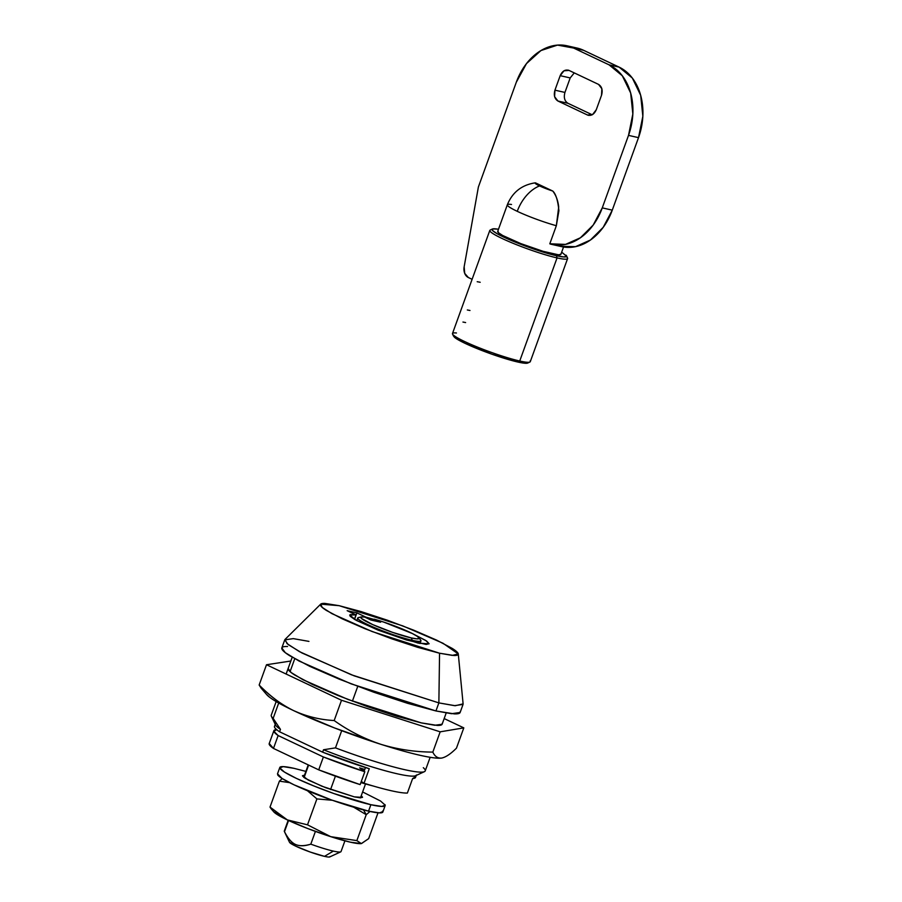<?xml version="1.0" encoding="UTF-8"?>
<svg xmlns="http://www.w3.org/2000/svg" width="902" height="902" viewBox="0 0 902 902"><rect width="100%" height="100%" fill="white"/><g stroke="black" fill="none" stroke-linecap="round" stroke-linejoin="round"><path stroke-width="1.35" d="M454.247 337.077A39.643 4.341 19.9 0 0 480.608 349.999A39.643 4.341 19.9 0 0 517.962 362.063L519.732 361.014A41.368 4.533 -160.1 0 1 480.755 348.42A41.368 4.533 -160.1 0 1 453.244 334.935A41.368 4.533 -160.1 0 1 456.446 332.996M565.994 255.142A39.643 4.341 -160.1 0 1 556.455 255.728L557.053 257.904A41.368 4.533 19.9 0 0 567.02 257.295M452.646 334.236A41.368 4.533 19.9 0 0 478.849 347.676A41.368 4.533 19.9 0 0 519.732 361.014L557.053 257.904A41.368 4.533 -160.1 0 1 514.974 244.07A41.368 4.533 -160.1 0 1 489.797 230.743M507.319 204.81A33.611 3.676 19.9 0 0 517.252 211.327A33.611 21.919 -64.7 0 1 539.554 185.925A14.827 1.624 -160.1 0 1 535.461 182.858L534.401 182.971C521.345 185.237 512.325 192.509 507.33 204.788L497.69 231.431M571.924 47.31L583.65 50.332L573.638 48.065A56.025 42.033 102.7 0 0 566.512 45.675A56.025 42.033 102.7 0 0 516.305 82.251L478.387 186.985L464.158 266.767A10.339 7.757 102.7 0 0 468.363 277.534L472.107 279.304L468.363 277.534L464.699 273.351L464.158 266.767L478.387 186.985L516.305 82.251L526.475 63.602L540.941 50.557L557.504 45.1L573.638 48.065L609.076 64.843L622.324 75.791L630.667 93.03L632.843 113.956L628.514 135.379L602.265 207.877L593.189 225.072L580.403 237.79L565.52 244.397L549.803 243.788L556.342 225.714L558.699 207.032C558.045 200.729 556.072 195.407 552.779 191.055L535.461 182.858L533.702 183.072M567.335 257.679A41.368 4.533 -160.1 0 1 557.053 257.904L556.455 255.728A39.643 4.341 -160.1 0 1 514.726 241.905A39.643 4.341 -160.1 0 1 492.03 229.345A39.643 4.341 -160.1 0 1 497.645 229.119L492.661 228.916L492.571 230.574L497.408 233.877L506.518 238.387L532.259 248.524L556.455 255.728L563.84 256.946L566.591 256.269L561.687 252.143M567.933 103.279L557.932 101.024C554.561 98.825 553.557 95.206 554.944 90.166L554.606 96.683L557.932 101.024L587.461 115.005L592.49 114.622L596.278 109.74L601.533 95.24L601.859 88.723L598.545 84.393L569.015 70.412L563.987 70.796L560.187 75.667L554.944 90.166L564.945 92.432L570.199 77.933L564.945 92.432C563.57 97.472 564.562 101.08 567.933 103.279L592.219 114.779L567.933 103.279L557.932 101.024L587.461 115.005C591.205 116.178 594.147 114.419 596.278 109.74L601.533 95.24C602.919 90.211 601.916 86.592 598.545 84.393L569.015 70.412C565.261 69.24 562.329 70.987 560.187 75.667L554.944 90.166L564.945 92.432M511.524 204.483A33.611 3.676 -160.1 0 0 507.364 205.182A33.611 3.676 -160.1 0 0 517.252 211.327A33.611 3.676 -160.1 0 0 556.342 225.714L558.902 210.741C557.887 200.436 555.835 193.874 552.779 191.055A14.827 1.624 -160.1 0 1 539.554 185.925L552.779 191.055L535.461 182.858L535.811 183.85L539.554 185.925A33.611 21.919 115.3 0 0 517.252 211.327A33.611 3.676 19.9 0 0 556.342 225.714L549.803 243.788L550.423 244.081A56.025 42.033 102.7 0 0 551.629 244.374A56.025 42.033 102.7 0 0 602.265 207.877L612.278 210.143L602.265 207.877L628.514 135.379L638.515 137.645L628.514 135.379A56.025 42.033 102.7 0 0 609.076 64.843L619.088 67.109L609.076 64.843L573.638 48.065L583.65 50.332L619.088 67.109L632.336 78.046L640.679 95.296L642.844 116.223L638.515 137.645L612.278 210.143L603.201 227.338L590.404 240.045L575.521 246.663L560.424 246.336L555.429 245.209M497.735 231.87A33.611 3.676 19.9 0 0 531.436 247.531A33.611 3.676 19.9 0 0 560.852 253.879M560.909 254.263L558.53 254.804L543.105 251.32L520.702 243.563L502.639 235.456L498.321 232.603L498.062 231.092M489.82 230.382A41.368 4.533 19.9 0 0 513.565 243.506A41.368 4.533 19.9 0 0 557.053 257.904L519.732 361.014A41.368 4.533 19.9 0 0 530.117 360.947M528.087 362.378L525.686 363.292L517.962 362.063L491.928 354.215L465.229 343.425L456.784 338.949L453.503 336.029M530.308 361.533A41.368 4.533 -160.1 0 1 519.732 361.014L517.962 362.063A39.643 4.341 19.9 0 0 528.11 362.559M480.191 282.281A41.368 4.533 19.9 0 0 477.203 281.717M561.642 246.641A56.025 42.033 -77.3 0 0 612.278 210.143L638.515 137.645A56.025 42.033 -77.3 0 0 619.088 67.109L583.65 50.332A56.025 42.033 -77.3 0 0 576.513 47.93M570.199 77.933L560.187 75.667L570.199 77.933L574.27 72.893M568.26 70.119L569.015 70.412M588.476 115.355L587.461 115.005M469.987 310.48L467.326 309.972M461.925 307.413L456.389 322.724L461.925 307.413M465.612 322.566A41.368 4.533 19.9 0 0 462.952 322.059M289.88 842.772A21.547 2.356 19.9 0 0 304.211 849.797A21.547 2.356 19.9 0 0 324.506 856.359L333.334 851.093A30.172 3.304 -160.1 0 1 310.807 844.148C304.56 846.211 299.408 846.29 295.349 844.385C291.323 842.479 287.704 838.251 284.502 831.689A30.172 3.304 -160.1 0 1 284.863 830.674M420.918 640.454A33.611 3.676 -160.1 0 1 412.383 640.352L411.199 637.906L416.904 638.853L419.126 638.368L417.547 636.53L412.406 633.554L383.902 622.154L374.172 619.167L380.621 622.222L370.902 620.024L364.453 616.979L370.902 620.024L380.621 622.222L374.172 619.167L371.771 619.922L374.172 619.167A31.029 3.394 -160.1 0 1 418.393 637.184A31.029 3.394 -160.1 0 1 411.199 637.906L412.383 640.352A33.611 3.676 19.9 0 0 420.197 639.597M284.75 639.868L281.83 647.929L285.269 652.653L299.024 661.019L351.182 683.874L435.948 710.956L438.868 702.895L354.103 675.823L301.945 652.969L288.189 644.592L284.75 639.868L293.285 638.627L308.935 641.39M439.556 653.217L372.064 631.524L331.891 613.631L322.228 607.418L320.706 604.148L339.152 605.682L361.059 611.567L387.274 620.181L413.792 630.205L436.602 640.116L452.218 648.403C455.972 650.77 457.99 652.563 458.261 653.792C458.543 655.021 457.055 655.585 453.819 655.483L439.556 653.217L417.649 647.32L391.434 638.706L364.904 628.683L342.106 618.772L326.49 610.496C322.736 608.128 320.717 606.324 320.447 605.095C320.165 603.866 321.653 603.303 324.889 603.404L339.152 605.682L402.709 625.864L443.017 643.261L458.284 653.961L452.24 655.393L439.556 653.217L438.868 702.895L439.556 653.217M320.706 604.148L285.055 639.405L287.028 643.633L299.532 651.684L351.532 674.831L438.868 702.895L455.273 705.725L463.109 703.864L458.284 653.961M275.685 725.512C273.137 726.279 274.445 728.376 279.586 731.793L322.634 752.167L369.279 768.741L364.025 783.24A74.99 8.208 19.9 0 0 391.164 790.716A74.99 8.208 19.9 0 0 407.388 793.038L412.642 778.527L415.518 776.656M274.535 726.336A74.99 8.208 19.9 0 0 279.586 731.793L280.466 729.368A74.99 8.208 -160.1 0 1 275.403 723.923M416.183 775.359A74.99 8.208 -160.1 0 1 323.514 749.754L322.634 752.167A74.99 8.208 19.9 0 0 369.279 768.741L364.025 783.24A35.764 3.912 -160.1 0 1 361.33 781.357A35.764 3.912 19.9 0 0 364.025 783.24A74.99 8.208 -160.1 0 0 391.164 790.716A74.99 8.208 -160.1 0 0 407.388 793.038L412.642 778.527A74.99 8.208 19.9 0 0 415.461 777.58M423.32 767.703A81.879 8.964 -160.1 0 1 424.019 771.819A81.879 8.964 -160.1 0 1 335.476 747.871L323.514 749.754A74.99 8.208 19.9 0 0 415.067 775.9M275.493 724.904A74.99 8.208 19.9 0 0 280.466 729.368L273.159 718.364A81.879 8.964 -160.1 0 1 271.367 716.244L275.516 724.96M271.254 715.128A81.879 8.964 19.9 0 0 273.159 718.364L278.707 703.019L273.159 718.364L280.466 729.368L279.586 731.793L322.634 752.167L323.514 749.754L335.476 747.871A81.879 8.964 19.9 0 0 425.101 771.131M290.072 671.64L294.751 658.708L290.072 671.64M357.744 686.377L352.389 701.147L357.744 686.377M341.7 730.676L335.476 747.871L341.7 730.676M314.302 748.22L298.472 740.722M347.157 610.677L356.019 614.871L350.45 614.555L350.145 616.258L355.162 619.742L377.791 630.013L406.475 639.992L426.184 644.445L429.093 643.712L426.612 641.04L414.119 634.444L425.767 640.488L429.059 643.825L418.291 643.149L378.84 630.43L356.515 620.486L349.638 615.074L356.019 614.871L354.407 619.302L356.019 614.871L347.157 610.677L356.888 612.875L347.157 610.677M373.665 619.336L365.738 617.069L356.888 612.875L354.531 619.381L356.888 612.875L365.738 617.069M287.558 646.497C283.363 646.373 281.447 647.095 281.807 648.685C282.157 650.274 284.773 652.608 289.621 655.675L309.837 666.386L339.344 679.206L373.676 692.184L407.603 703.323L435.948 710.956L454.405 713.899C458.599 714.023 460.516 713.302 460.155 711.712M438.868 702.895L435.948 710.956L451.598 713.707L460.133 712.467L463.042 704.417L454.518 705.657L438.868 702.895M357.925 617.78A33.611 3.676 19.9 0 0 376.033 628.243A33.611 3.676 19.9 0 0 412.383 640.352A33.611 3.676 -160.1 0 1 378.727 629.337A33.611 3.676 -160.1 0 1 357.801 618.456A33.611 3.676 -160.1 0 1 359.368 617.498M364.453 616.979L361.059 616.991L361.409 618.411L372.673 624.579L392.607 632.381L411.199 637.906A31.029 3.394 -160.1 0 1 377.543 626.676A31.029 3.394 -160.1 0 1 360.958 617.047M365.468 767.534L364.137 771.21L365.468 767.534M269.236 743.507L273.475 748.434L318.722 769.857L360.146 784.605L364.814 771.717A74.122 8.107 -160.1 0 1 323.39 756.97L318.722 769.857L323.39 756.97L278.143 735.547L273.475 748.434L278.143 735.547A74.122 8.107 -160.1 0 1 273.87 730.699L269.202 743.575A74.122 8.107 19.9 0 0 273.475 748.434L318.722 769.857A74.122 8.107 19.9 0 0 360.146 784.605L364.814 771.717L359.627 767.861L364.814 771.717L323.39 756.97L278.143 735.547L273.847 731.285L276.801 729.583M364.769 769.462L359.627 767.861M273.87 730.699A74.122 8.107 -160.1 0 1 276.598 729.594M360.879 782.575A56.025 6.134 19.9 0 0 373.124 785.98A56.025 6.134 -160.1 0 1 360.879 782.575M330.008 856.528C330.177 857.283 328.351 857.227 324.506 856.359L310.356 852.086L295.845 846.223L289.474 842.209M340.9 851.747A30.172 3.304 -160.1 0 1 333.334 851.093L324.506 856.359A21.547 2.356 19.9 0 0 330.019 856.629M288.178 820.301L284.299 831.046A30.172 3.304 19.9 0 0 284.502 831.689L288.561 820.482L284.502 831.689C287.896 838.353 291.515 842.581 295.349 844.385C299.16 846.177 304.312 846.099 310.807 844.148L315.407 831.43L310.807 844.148A30.172 3.304 19.9 0 0 333.334 851.093A30.172 3.304 19.9 0 0 341.001 851.635M330.572 789.543L335.409 776.171L330.572 789.543M308.619 765.065L304.087 777.58L308.619 765.065M446.186 712.986L442.104 724.283L434.775 725.253L421.257 722.874L396.779 716.289L367.475 706.661L337.833 695.453L312.34 684.381L294.886 675.124C290.692 672.475 288.437 670.468 288.133 669.092L288.2 668.326M463.808 727.869L444.167 718.578L463.808 727.869L456.468 748.153L463.808 727.869L440.165 731.826L463.808 727.869M290.839 661.019L266.496 664.74L341.508 700.256L440.165 731.826L341.508 700.256L266.496 664.74L290.839 661.019M442.16 723.528C442.476 724.892 440.819 725.524 437.199 725.411L421.257 722.874L348.048 699.49L303.004 679.747L291.12 672.52L288.133 668.517M266.349 694.213L269.506 697.167C274.095 700.696 282.191 705.206 293.793 710.697L334.473 727.925L380.633 744.24C395.888 749.122 408.989 752.798 419.904 755.256C430.829 757.725 438.124 758.65 441.777 758.041L442.172 757.973M259.156 685.024L266.496 664.74L259.156 685.024C270.645 696.648 282.191 705.206 293.793 710.697C306.624 716.492 320.075 719.773 334.168 720.54L341.508 700.256L334.168 720.54C348.454 730.744 363.946 738.648 380.633 744.24C397.489 749.382 414.886 752.009 432.825 752.099L440.165 731.826L432.825 752.099C434.854 756.507 437.842 758.492 441.777 758.041C445.881 757.15 450.774 753.858 456.468 748.153C450.774 753.858 445.881 757.15 441.777 758.041C437.842 758.492 434.854 756.507 432.825 752.099C414.886 752.009 397.489 749.382 380.633 744.24C363.946 738.648 348.454 730.744 334.168 720.54C320.075 719.773 306.624 716.492 293.793 710.697C281.097 704.439 269.551 695.882 259.156 685.024L261.163 688.181M266.8 694.732A94.811 10.373 19.9 0 0 293.793 710.697A94.811 10.373 19.9 0 0 380.633 744.24A94.811 10.373 19.9 0 0 441.777 758.041M361.24 795.733L362.48 797.391L354.339 796.872L360.552 797.864L362.48 797.131L361.24 795.733M277.703 774.897A56.025 6.134 19.9 0 0 313.186 793.083A56.025 6.134 19.9 0 0 368.546 811.146L370.88 804.708A56.025 6.134 -160.1 0 1 315.52 786.645A56.025 6.134 -160.1 0 1 280.037 768.448A56.025 6.134 -160.1 0 1 294.097 768.357L305.879 771.402M363.54 809.94L366.235 814.686L369.989 811.473L366.235 814.686L353.719 807.222L366.235 814.686L356.854 840.608L366.235 814.686L363.54 809.94M273.61 811.665L287.332 819.907L270.014 807.076L279.394 781.155L289.542 782.632L279.394 781.155L270.014 807.076L287.332 819.907L307.514 824.823L316.906 798.913L332.376 800.277L316.906 798.913L307.514 824.823L330.752 836.673L356.854 840.608L361.33 843.584L368.67 838.634L377.927 813.052M316.906 798.913L307.458 790.75L316.906 798.913M279.394 781.155L282.258 778.595L279.394 781.155M378.017 812.803L368.67 838.634L361.522 843.539M271.085 808.733L273.813 811.901A47.4 5.186 19.9 0 0 287.332 819.907A47.4 5.186 19.9 0 0 330.752 836.673L307.514 824.823L287.332 819.907L307.672 828.521L330.752 836.673L350.393 842.186L361.33 843.584L356.854 840.608L330.752 836.673A47.4 5.186 19.9 0 0 361.33 843.584M270.014 807.076L271.017 808.643M384.951 804.618A56.025 6.134 -160.1 0 1 370.88 804.708L368.546 811.146A56.025 6.134 19.9 0 0 382.617 811.056M362.615 791.945L380.565 801.021L385.188 805.148L381.783 806.444L370.88 804.708L334.078 793.613L313.795 785.946L296.352 778.37L284.412 772.044L279.789 767.906L283.194 766.621L294.097 768.357M304.504 775.201L302.497 775.934L305.124 778.279L321.845 786.206L354.339 796.872L325.825 787.773L308.281 780.083L302.508 775.675L304.504 775.201M382.854 811.597L379.449 812.894L368.546 811.146L331.756 800.063L294.018 784.819L282.078 778.482L277.5 773.837M453.582 336.243L452.545 334.067M566.512 255.83L567.538 258.006M452.488 333.503L489.809 230.393M560.897 254.308L563.547 247.001M567.606 258.558L530.286 361.668M492.402 229.007L490.214 230.01M527.693 363.066L529.88 362.052M577.032 48.043L567.031 45.788M561.54 246.618L551.539 244.352M284.344 831.441L289.519 842.321M418.9 637.725L420.738 640.161M274.524 726.369L275.392 723.956M415.54 777.411L416.408 774.998M424.425 771.661L415.675 775.697M271.243 715.162L276.17 701.553M286.126 674.042L292.214 657.242M430.153 757.297L425.225 770.906M356.797 620.632L357.744 618.005M420.005 643.521L420.963 640.894M361.352 616.889L358.387 617.588M340.73 851.86L329.794 856.9M365.513 783.939L360.473 797.864M344.914 840.844L341.024 851.578M303.737 777.332L308.236 764.896M261.309 688.35L266.755 694.687M279.812 767.467L277.478 773.905M385.165 805.599L382.831 812.048"/></g></svg>

